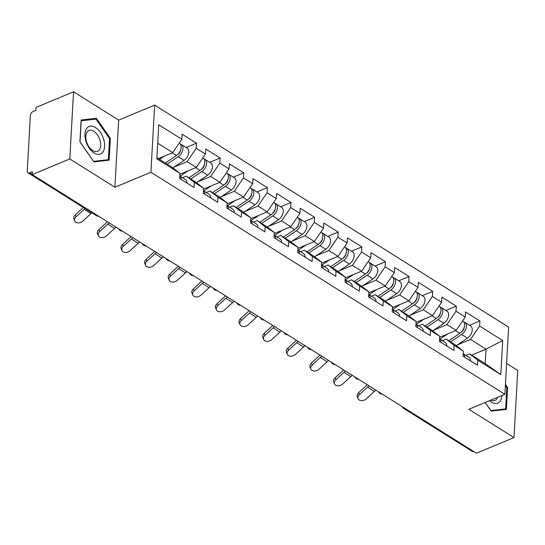 <?xml version="1.0" encoding="UTF-8"?>
<svg xmlns="http://www.w3.org/2000/svg" width="545" height="545" viewBox="0 0 545 545"><rect width="100%" height="100%" fill="white"/><g stroke="black" fill="none" stroke-linecap="round" stroke-linejoin="round"><path stroke-width="0.82" d="M73.541 91.798L69.787 158.949L114.9 187.248L118.66 120.098L73.541 91.798L35.99 107.426L35.827 110.362L33.082 111.5A3.433 2.146 -57.9 0 0 30.35 115.513L27.25 170.912A3.433 2.146 -57.9 0 0 27.999 172.751A3.433 2.146 -57.9 0 0 29.655 172.779L32.4 171.641L32.237 174.577L476.446 453.202L513.996 437.574L517.75 370.423L506.612 363.44M118.66 120.098L154.664 105.11L508.635 327.143L504.881 394.294L150.911 172.261L154.664 105.11M158.329 158.609L172.704 152.627L181.826 139.268L158.731 124.785L156.831 158.854L179.918 173.337L179.632 178.426L194.013 187.446L194.299 182.357L186.274 176.137L182.527 177.697M181.826 139.268L182.105 134.179L196.493 143.199L186.111 147.518M174.032 167.083L187.085 161.647L196.207 148.288L196.493 143.199M196.207 148.288L205.438 154.085L205.724 148.996L220.112 158.016L209.73 162.335M197.644 181.894L210.704 176.464L219.826 163.105L220.112 158.016M219.826 163.105L229.057 168.895L229.343 163.807L243.724 172.833L233.349 177.145M221.263 196.711L234.323 191.275L243.445 177.922L243.724 172.833M243.445 177.922L252.676 183.713L252.962 178.624L267.343 187.644L256.967 191.963M244.882 211.528L257.942 206.092L267.064 192.732L267.343 187.644M267.064 192.732L276.295 198.53L276.581 193.441L290.962 202.461L280.586 206.78M268.501 226.339L281.561 220.909L290.683 207.55L290.962 202.461M290.683 207.55L299.913 213.34L300.2 208.251L314.581 217.271L304.205 221.59M292.12 241.156L305.18 235.719L314.302 222.367L314.581 217.271M314.302 222.367L323.532 228.157L323.819 223.069L338.2 232.088L327.824 236.407M315.739 255.973L328.798 250.536L337.914 237.177L338.2 232.088M337.914 237.177L347.151 242.975L347.438 237.879L361.819 246.905L351.443 251.225M339.358 270.783L352.417 265.347L361.533 251.994L361.819 246.905M361.533 251.994L370.77 257.785L371.056 252.696L385.438 261.716L375.062 266.035M362.977 285.6L376.036 280.164L385.151 266.805L385.438 261.716M385.151 266.805L394.389 272.602L394.675 267.513L409.057 276.533L398.681 280.852M386.596 300.411L399.655 294.981L408.77 281.622L409.057 276.533M408.77 281.622L418.008 287.413L418.294 282.324L432.675 291.35L422.3 295.663M410.215 315.228L423.274 309.792L432.389 296.439L432.675 291.35M432.389 296.439L441.627 302.23L441.913 297.141L456.294 306.161L445.919 310.48M433.834 330.045L446.886 324.609L456.008 311.25L456.294 306.161M456.008 311.25L465.246 317.047L465.532 311.958L479.913 320.978L469.538 325.297M457.453 344.856L470.505 339.426L479.627 326.067L479.913 320.978M479.627 326.067L502.715 340.55L500.814 374.613L477.727 360.129L469.701 353.909L465.955 355.469M194.299 182.357L203.537 188.148L203.251 193.237L217.632 202.263L217.918 197.167L227.156 202.965L226.87 208.054L241.251 217.073L241.537 211.985L250.775 217.775L250.489 222.871L264.87 231.891L265.156 226.802L274.394 232.592L274.108 237.681L288.489 246.708L288.775 241.612L298.013 247.41L297.727 252.499L312.108 261.518L312.394 256.429L321.632 262.22L321.346 267.309L335.727 276.335L336.013 271.247L345.251 277.037L344.965 282.126L359.346 291.146L359.632 286.057L368.87 291.854L368.584 296.943L382.965 305.963L383.251 300.874L392.482 306.665L392.202 311.754L406.584 320.78L406.87 315.684L416.101 321.482L415.821 326.571L430.203 335.591L430.489 330.502L439.72 336.292L439.44 341.388L453.822 350.408L454.108 345.319L463.339 351.109L463.059 356.198L477.44 365.225L477.727 360.129M179.864 174.291L196.323 167.438L187.085 161.647M186.274 176.137L195.512 181.928L203.537 188.148M196.323 167.438L205.438 154.085M203.483 189.101L219.942 182.255L210.704 176.464M217.918 197.167L209.893 190.948L206.146 192.508M209.893 190.948L219.131 196.745L227.156 202.965M219.942 182.255L229.057 168.895M227.102 203.919L243.56 197.072L234.323 191.275M241.537 211.985L233.512 205.765L229.765 207.325M233.512 205.765L242.75 211.555L250.775 217.775M243.56 197.072L252.676 183.713M250.72 218.736L267.179 211.882L257.942 206.092M265.156 226.802L257.131 220.582L253.384 222.135M257.131 220.582L266.369 226.373L274.394 232.592M267.179 211.882L276.295 198.53M274.339 233.546L290.798 226.7L281.561 220.909M288.775 241.612L280.75 235.392L277.003 236.952M280.75 235.392L289.988 241.19L298.013 247.41M290.798 226.7L299.913 213.34M297.958 248.363L314.411 241.517L305.18 235.719M312.394 256.429L304.369 250.209L300.622 251.77M304.369 250.209L313.607 256L321.632 262.22M314.411 241.517L323.532 228.157M321.577 263.18L338.029 256.327L328.798 250.536M336.013 271.247L327.988 265.02L324.241 266.58M327.988 265.02L337.226 270.817L345.251 277.037M338.029 256.327L347.151 242.975M345.196 277.991L361.648 271.144L352.417 265.347M359.632 286.057L351.607 279.837L347.86 281.397M351.607 279.837L360.838 285.628L368.87 291.854M361.648 271.144L370.77 257.785M368.815 292.808L385.267 285.955L376.036 280.164M383.251 300.874L375.226 294.654L371.479 296.214M375.226 294.654L384.457 300.445L392.482 306.665M385.267 285.955L394.389 272.602M392.434 307.618L408.886 300.772L399.655 294.981M406.87 315.684L398.845 309.465L395.098 311.025M398.845 309.465L408.076 315.262L416.101 321.482M408.886 300.772L418.008 287.413M416.053 322.436L432.505 315.589L423.274 309.792M430.489 330.502L422.464 324.282L418.717 325.842M422.464 324.282L431.695 330.072L439.72 336.292M432.505 315.589L441.627 302.23M439.665 337.253L456.124 330.399L446.886 324.609M454.108 345.319L446.082 339.099L442.336 340.652M446.082 339.099L455.313 344.89L463.339 351.109M456.124 330.399L465.246 317.047M473.694 451.478A3.433 2.146 122.1 0 1 472.208 451.383L403.62 408.362A3.433 2.146 122.1 0 0 405.105 408.457M471.657 355.136L486.024 349.154L470.505 339.426M469.701 353.909L485.214 363.644L486.024 349.154L502.715 340.55M500.814 374.613L485.214 363.644M69.787 158.949L32.237 174.577M114.9 187.248L150.911 172.261M504.881 394.294L468.877 409.275L513.996 437.574M172.704 152.627L157.703 143.219M156.892 157.703L171.893 167.111L179.918 173.337M485.186 402.489L491.188 411.094L506.407 409.35L507.627 387.536L505.44 384.402M110.349 138.348L96.349 118.279L81.13 120.023L79.911 141.836L93.91 161.906L109.129 160.162L110.349 138.348L109.525 138.689M506.802 387.883L507.627 387.536M93.774 119.348L96.349 118.279M367.289 384.736A18.319 11.452 -57.9 0 0 366.771 385.199L358.665 392.645L359.475 394.566A5.15 3.686 157.1 0 0 358.133 398.708A5.15 3.686 157.1 0 0 366.288 398.838L374.395 391.392A15.342 9.592 122.1 0 1 375.9 390.138M358.133 398.708L357.322 396.787A5.15 3.686 -22.9 0 1 358.665 392.645M464.667 357.213A7.555 4.728 -57.9 0 0 463.195 353.746L468.843 357.282A7.555 4.728 -57.9 0 1 470.498 360.872M359.475 394.566L367.582 387.12A15.342 9.592 122.1 0 1 369.088 385.86M463.393 329.868L462.957 330.045M462.589 320.937L462.95 321.162A7.555 4.728 122.1 0 1 464.333 326.871A7.555 4.728 122.1 0 1 459.857 333.329L448.746 340.768M447.718 333.901L439.904 339.133M463.754 321.897A7.555 4.728 122.1 0 1 464.769 322.306A7.555 4.728 122.1 0 1 466.145 328.008A7.555 4.728 122.1 0 1 461.669 334.473L450.565 341.913M464.769 322.306L470.594 325.958A7.555 4.728 122.1 0 1 471.977 331.667A7.555 4.728 122.1 0 1 467.501 338.125L456.281 345.639M461.07 332.361L461.308 332.198A4.578 2.861 -57.9 0 0 464.17 327.436M489.458 400.711A14.885 8.706 67.4 0 0 491.352 402.149A14.885 8.706 67.4 0 0 501.904 395.527M490.779 400.159A11.268 6.595 67.4 0 0 494.833 400.48A11.268 6.595 67.4 0 0 497.462 397.38M505.365 385.662L506.809 387.733L505.631 408.873L490.881 410.562L485.234 402.469M503.737 409.656L505.631 408.873M85.906 141.25A14.885 8.706 67.4 0 0 99.088 154.344A14.885 8.706 67.4 0 0 103.666 139.22A14.885 8.706 67.4 0 0 90.484 126.127A14.885 8.706 67.4 0 0 85.906 141.25M86.505 141.652A11.268 6.595 67.4 0 0 97.555 151.292A11.268 6.595 67.4 0 0 99.946 140.113A11.268 6.595 67.4 0 0 88.896 130.48A11.268 6.595 67.4 0 0 86.505 141.652M95.968 119.096L109.531 138.546L108.353 159.678L93.604 161.368L80.04 141.925L81.219 120.786L95.968 119.096M106.459 160.468L108.353 159.678M343.67 369.919A18.319 11.452 -57.9 0 0 343.152 370.389L335.046 377.835L335.856 379.749A5.15 3.686 157.1 0 0 334.514 383.891A5.15 3.686 157.1 0 0 342.669 384.027L350.776 376.575A15.342 9.592 122.1 0 1 352.281 375.321M334.514 383.891L333.704 381.97A5.15 3.686 -22.9 0 1 335.046 377.835M441.055 342.396A7.555 4.728 -57.9 0 0 439.577 338.935L445.224 342.471A7.555 4.728 -57.9 0 1 446.88 346.055M335.856 379.749L343.963 372.303A15.342 9.592 122.1 0 1 345.469 371.05M320.051 355.108A18.319 11.452 -57.9 0 0 319.534 355.572L311.427 363.018L312.237 364.939A5.15 3.686 157.1 0 0 310.895 369.074A5.15 3.686 157.1 0 0 319.05 369.21L327.157 361.764A15.342 9.592 122.1 0 1 328.662 360.504M310.895 369.074L310.085 367.16A5.15 3.686 -22.9 0 1 311.427 363.018M417.436 327.586A7.555 4.728 -57.9 0 0 415.958 324.118L421.605 327.654A7.555 4.728 -57.9 0 1 423.261 331.237M312.237 364.939L320.344 357.486A15.342 9.592 122.1 0 1 321.85 356.232M296.432 340.291A18.319 11.452 -57.9 0 0 295.915 340.754L287.808 348.207L288.618 350.122A5.15 3.686 157.1 0 0 287.276 354.264A5.15 3.686 157.1 0 0 295.431 354.393L303.538 346.947A15.342 9.592 122.1 0 1 305.043 345.694M287.276 354.264L286.466 352.343A5.15 3.686 -22.9 0 1 287.808 348.207M393.817 312.769A7.555 4.728 -57.9 0 0 392.339 309.301L397.986 312.837A7.555 4.728 -57.9 0 1 399.642 316.427M288.618 350.122L296.725 342.676A15.342 9.592 122.1 0 1 298.231 341.415M272.813 325.474A18.319 11.452 -57.9 0 0 272.296 325.944L264.189 333.39L264.999 335.304A5.15 3.686 157.1 0 0 263.657 339.446A5.15 3.686 157.1 0 0 271.812 339.583L279.919 332.13A15.342 9.592 122.1 0 1 281.424 330.876M263.657 339.446L262.847 337.525A5.15 3.686 -22.9 0 1 264.189 333.39M370.198 297.952A7.555 4.728 -57.9 0 0 368.72 294.491M376.023 301.61A7.555 4.728 -57.9 0 0 374.374 298.026L368.72 294.477M264.999 335.304L273.106 327.858A15.342 9.592 122.1 0 1 274.612 326.605M249.194 310.664A18.319 11.452 -57.9 0 0 248.677 311.127L240.57 318.573L241.381 320.494A5.15 3.686 157.1 0 0 240.038 324.629A5.15 3.686 157.1 0 0 248.193 324.766L256.3 317.319A15.342 9.592 122.1 0 1 257.805 316.066M240.038 324.629L239.228 322.715A5.15 3.686 -22.9 0 1 240.57 318.573M346.579 283.141A7.555 4.728 -57.9 0 0 345.101 279.674M352.404 286.793A7.555 4.728 -57.9 0 0 350.755 283.209L345.101 279.667M241.381 320.494L249.487 313.048A15.342 9.592 122.1 0 1 250.993 311.788M439.774 315.051L439.338 315.228M438.97 306.12L439.331 306.351A7.555 4.728 122.1 0 1 440.714 312.053A7.555 4.728 122.1 0 1 436.238 318.518L425.127 325.958M424.099 319.084L416.285 324.316M440.135 307.087A7.555 4.728 122.1 0 1 441.15 307.489A7.555 4.728 122.1 0 1 442.526 313.198A7.555 4.728 122.1 0 1 438.051 319.656L426.946 327.095M441.15 307.489L446.975 311.147A7.555 4.728 122.1 0 1 448.358 316.849A7.555 4.728 122.1 0 1 443.882 323.314L432.662 330.822M437.451 317.544L437.69 317.388A4.578 2.861 -57.9 0 0 440.551 312.619M416.155 300.234L415.719 300.418M415.351 291.309L415.712 291.534A7.555 4.728 122.1 0 1 417.095 297.243A7.555 4.728 122.1 0 1 412.619 303.701L401.508 311.141M400.48 304.274L392.673 309.505M416.516 292.27A7.555 4.728 122.1 0 1 417.531 292.672A7.555 4.728 122.1 0 1 418.907 298.381A7.555 4.728 122.1 0 1 414.432 304.839L403.327 312.278M417.531 292.672L423.363 296.33A7.555 4.728 122.1 0 1 424.739 302.039A7.555 4.728 122.1 0 1 420.263 308.497L409.05 316.011M413.832 302.734L414.071 302.57A4.578 2.861 -57.9 0 0 416.932 297.808M392.536 285.423L392.1 285.6M391.732 276.492L392.093 276.717A7.555 4.728 122.1 0 1 393.476 282.426A7.555 4.728 122.1 0 1 389.001 288.891L377.889 296.323M376.861 289.456L369.054 294.688M392.897 277.459A7.555 4.728 122.1 0 1 393.912 277.861A7.555 4.728 122.1 0 1 395.295 283.564A7.555 4.728 122.1 0 1 390.82 290.029L379.708 297.468M393.912 277.861L399.744 281.513A7.555 4.728 122.1 0 1 401.12 287.222A7.555 4.728 122.1 0 1 396.644 293.687L385.431 301.194M390.213 287.917L390.452 287.753A4.578 2.861 -57.9 0 0 393.313 282.991M368.917 270.606L368.481 270.79M368.113 261.675L368.475 261.907A7.555 4.728 122.1 0 1 369.857 267.615A7.555 4.728 122.1 0 1 365.382 274.074L354.277 281.513M353.242 274.646L345.435 279.871M369.278 262.642A7.555 4.728 122.1 0 1 370.293 263.044A7.555 4.728 122.1 0 1 371.676 268.753A7.555 4.728 122.1 0 1 367.201 275.211L356.089 282.651M370.293 263.044L376.125 266.703A7.555 4.728 122.1 0 1 377.501 272.405A7.555 4.728 122.1 0 1 373.025 278.87L361.812 286.384M366.594 273.099L366.833 272.943A4.578 2.861 -57.9 0 0 369.694 268.174M345.298 255.789L344.862 255.973M344.495 246.865L344.856 247.089A7.555 4.728 122.1 0 1 346.239 252.798A7.555 4.728 122.1 0 1 341.763 259.257L330.658 266.696M329.623 259.829L321.816 265.061M345.659 247.825A7.555 4.728 122.1 0 1 346.675 248.227A7.555 4.728 122.1 0 1 348.057 253.936A7.555 4.728 122.1 0 1 343.582 260.401L332.47 267.833M346.675 248.227L352.506 251.885A7.555 4.728 122.1 0 1 353.882 257.594A7.555 4.728 122.1 0 1 349.406 264.053L338.193 271.567M342.975 258.289L343.214 258.126A4.578 2.861 -57.9 0 0 346.075 253.364M225.582 295.846A18.319 11.452 -57.9 0 0 225.058 296.31L216.951 303.763L217.762 305.677A5.15 3.686 157.1 0 0 216.419 309.819A5.15 3.686 157.1 0 0 224.574 309.955L232.681 302.502A15.342 9.592 122.1 0 1 234.186 301.249M216.419 309.819L215.616 307.898A5.15 3.686 -22.9 0 1 216.951 303.763M322.96 268.324A7.555 4.728 -57.9 0 0 321.482 264.856M328.785 271.982A7.555 4.728 -57.9 0 0 327.136 268.399L321.482 264.85M217.762 305.677L225.868 298.231A15.342 9.592 122.1 0 1 227.374 296.977M321.679 240.979L321.243 241.156M320.876 232.047L321.237 232.279A7.555 4.728 122.1 0 1 322.62 237.981A7.555 4.728 122.1 0 1 318.144 244.446L307.039 251.885M306.004 245.012L298.197 250.244M322.041 233.015A7.555 4.728 122.1 0 1 323.056 233.417A7.555 4.728 122.1 0 1 324.439 239.126A7.555 4.728 122.1 0 1 319.963 245.584L308.852 253.023M323.056 233.417L328.887 237.075A7.555 4.728 122.1 0 1 330.263 242.777A7.555 4.728 122.1 0 1 325.787 249.242L314.574 256.75M319.356 243.472L319.595 243.315A4.578 2.861 -57.9 0 0 322.456 238.547M201.963 281.036A18.319 11.452 -57.9 0 0 201.439 281.499L193.332 288.945L194.143 290.866A5.15 3.686 157.1 0 0 192.801 295.002A5.15 3.686 157.1 0 0 200.955 295.138L209.062 287.692A15.342 9.592 122.1 0 1 210.568 286.432M192.801 295.002L191.997 293.087A5.15 3.686 -22.9 0 1 193.332 288.945M299.341 253.507A7.555 4.728 -57.9 0 0 297.863 250.046L303.517 253.582A7.555 4.728 -57.9 0 1 305.166 257.165M194.143 290.866L202.25 283.414A15.342 9.592 122.1 0 1 203.755 282.16M298.06 226.161L297.625 226.345M297.257 217.237L297.618 217.462A7.555 4.728 122.1 0 1 299.001 223.171A7.555 4.728 122.1 0 1 294.525 229.629L283.42 237.068M282.385 230.201L274.578 235.426M298.422 218.198A7.555 4.728 122.1 0 1 299.437 218.6A7.555 4.728 122.1 0 1 300.82 224.308A7.555 4.728 122.1 0 1 296.344 230.767L285.233 238.206M299.437 218.6L305.268 222.258A7.555 4.728 122.1 0 1 306.644 227.967A7.555 4.728 122.1 0 1 302.168 234.425L290.955 241.939M295.737 228.662L295.983 228.498A4.578 2.861 -57.9 0 0 298.837 223.729M178.344 266.219A18.319 11.452 -57.9 0 0 177.82 266.682L169.713 274.128L170.524 276.049A5.15 3.686 157.1 0 0 169.182 280.191A5.15 3.686 157.1 0 0 177.336 280.321L185.443 272.875A15.342 9.592 122.1 0 1 186.949 271.621M169.182 280.191L168.378 278.27A5.15 3.686 -22.9 0 1 169.713 274.128M275.722 238.696A7.555 4.728 -57.9 0 0 274.244 235.229L279.898 238.765A7.555 4.728 -57.9 0 1 281.554 242.355M170.524 276.049L178.631 268.603A15.342 9.592 122.1 0 1 180.136 267.343M274.442 211.351L274.006 211.528M273.638 202.42L274.006 202.645A7.555 4.728 122.1 0 1 275.382 208.353A7.555 4.728 122.1 0 1 270.906 214.812L259.802 222.251M258.766 215.384L250.959 220.616M274.803 203.38A7.555 4.728 122.1 0 1 275.818 203.789A7.555 4.728 122.1 0 1 277.201 209.491A7.555 4.728 122.1 0 1 272.725 215.956L261.614 223.396M275.818 203.789L281.649 207.441A7.555 4.728 122.1 0 1 283.025 213.15A7.555 4.728 122.1 0 1 278.55 219.608L267.336 227.122M272.118 213.844L272.364 213.681A4.578 2.861 -57.9 0 0 275.218 208.919M154.726 251.402A18.319 11.452 -57.9 0 0 154.201 251.872L146.101 259.318L146.905 261.232A5.15 3.686 157.1 0 0 145.563 265.374A5.15 3.686 157.1 0 0 153.717 265.51L161.824 258.058A15.342 9.592 122.1 0 1 163.33 256.804M145.563 265.374L144.759 263.453A5.15 3.686 -22.9 0 1 146.101 259.318M252.103 223.879A7.555 4.728 -57.9 0 0 250.625 220.418L256.279 223.954A7.555 4.728 -57.9 0 1 257.935 227.537M146.905 261.232L155.012 253.786A15.342 9.592 122.1 0 1 156.517 252.533M250.823 196.534L250.387 196.711M250.019 187.603L250.387 187.834A7.555 4.728 122.1 0 1 251.763 193.536A7.555 4.728 122.1 0 1 247.287 200.001L236.183 207.441M235.147 200.567L227.34 205.799M251.191 188.57A7.555 4.728 122.1 0 1 252.199 188.972A7.555 4.728 122.1 0 1 253.582 194.681A7.555 4.728 122.1 0 1 249.106 201.139L238.002 208.578M252.199 188.972L258.03 192.63A7.555 4.728 122.1 0 1 259.413 198.332A7.555 4.728 122.1 0 1 254.931 204.797L243.717 212.305M248.5 199.027L248.745 198.871A4.578 2.861 -57.9 0 0 251.606 194.102M131.107 236.591A18.319 11.452 -57.9 0 0 130.582 237.055L122.482 244.501L123.286 246.422A5.15 3.686 157.1 0 0 121.951 250.557A5.15 3.686 157.1 0 0 130.098 250.693L138.205 243.247A15.342 9.592 122.1 0 1 139.718 241.987M121.951 250.557L121.14 248.643A5.15 3.686 -22.9 0 1 122.482 244.501M228.484 209.069A7.555 4.728 -57.9 0 0 227.006 205.601L232.66 209.137A7.555 4.728 -57.9 0 1 234.316 212.72M123.286 246.422L131.393 238.969A15.342 9.592 122.1 0 1 132.898 237.715M227.204 181.717L226.775 181.901M226.4 172.792L226.768 173.017A7.555 4.728 122.1 0 1 228.144 178.726A7.555 4.728 122.1 0 1 223.668 185.184L212.564 192.623M211.528 185.756L203.721 190.988M227.572 173.753A7.555 4.728 122.1 0 1 228.58 174.155A7.555 4.728 122.1 0 1 229.963 179.864A7.555 4.728 122.1 0 1 225.487 186.322L214.383 193.761M228.58 174.155L234.411 177.813A7.555 4.728 122.1 0 1 235.794 183.522A7.555 4.728 122.1 0 1 231.318 189.98L220.098 197.494M224.881 184.217L225.126 184.053A4.578 2.861 -57.9 0 0 227.987 179.291M107.488 221.774A18.319 11.452 -57.9 0 0 106.97 222.237L98.863 229.69L99.667 231.605A5.15 3.686 157.1 0 0 98.332 235.747A5.15 3.686 157.1 0 0 106.479 235.876L114.586 228.43A15.342 9.592 122.1 0 1 116.099 227.176M98.332 235.747L97.521 233.825A5.15 3.686 -22.9 0 1 98.863 229.69M204.866 194.252A7.555 4.728 -57.9 0 0 203.387 190.784L209.042 194.32A7.555 4.728 -57.9 0 1 210.697 197.91M99.667 231.605L107.774 224.159A15.342 9.592 122.1 0 1 109.279 222.905M203.585 166.906L203.156 167.083M202.781 157.975L203.149 158.2A7.555 4.728 122.1 0 1 204.525 163.909A7.555 4.728 122.1 0 1 200.049 170.374L188.945 177.806M187.909 170.939L180.102 176.171M203.953 158.942A7.555 4.728 122.1 0 1 204.961 159.344A7.555 4.728 122.1 0 1 206.344 165.046A7.555 4.728 122.1 0 1 201.868 171.512L190.764 178.951M204.961 159.344L210.792 162.996A7.555 4.728 122.1 0 1 212.175 168.705A7.555 4.728 122.1 0 1 207.7 175.17L196.479 182.677M201.262 169.4L201.507 169.236A4.578 2.861 -57.9 0 0 204.368 164.474M74.713 220.929L73.902 219.008A5.15 3.686 -22.9 0 1 75.244 214.873L76.048 216.787A5.15 3.686 157.1 0 0 74.713 220.929A5.15 3.686 157.1 0 0 82.867 221.066L90.967 213.613A15.342 9.592 122.1 0 1 91.88 212.822M181.247 179.434A7.555 4.728 -57.9 0 0 179.768 175.974L185.423 179.509A7.555 4.728 -57.9 0 1 187.078 183.093M83.317 207.454L75.244 214.873M76.048 216.787L84.155 209.341A15.342 9.592 122.1 0 1 85.068 208.551M179.966 152.089L179.537 152.273M179.162 143.158L179.53 143.389A7.555 4.728 122.1 0 1 180.906 149.098A7.555 4.728 122.1 0 1 176.43 155.557L165.326 162.996M164.29 156.129L159.494 159.338M180.334 144.125A7.555 4.728 122.1 0 1 181.342 144.527A7.555 4.728 122.1 0 1 182.725 150.236A7.555 4.728 122.1 0 1 178.249 156.694L167.145 164.134M181.342 144.527L187.173 148.186A7.555 4.728 122.1 0 1 188.556 153.888A7.555 4.728 122.1 0 1 184.081 160.353L172.86 167.867M177.643 154.582L177.888 154.426A4.578 2.861 -57.9 0 0 180.749 149.657M29.655 172.779L32.244 174.407M27.999 172.751L96.581 215.772A3.433 2.146 -57.9 0 0 98.066 215.868M367.582 387.12L374.395 391.392M459.857 333.329L455.559 330.638M467.501 338.125L461.669 334.473M343.963 372.303L350.776 376.575M320.344 357.486L327.157 361.764M296.725 342.676L303.538 346.947M273.106 327.858L279.919 332.13M249.487 313.048L256.3 317.319M436.238 318.518L431.94 315.821M443.882 323.314L438.051 319.656M412.619 303.701L408.321 301.01M420.263 308.497L414.432 304.839M389.001 288.891L384.702 286.193M396.644 293.687L390.82 290.029M365.382 274.074L361.083 271.376M373.025 278.87L367.201 275.211M341.763 259.257L337.464 256.566M349.406 264.053L343.582 260.401M225.868 298.231L232.681 302.502M318.144 244.446L313.845 241.748M325.787 249.242L319.963 245.584M202.25 283.414L209.062 287.692M294.525 229.629L290.226 226.938M302.168 234.425L296.344 230.767M178.631 268.603L185.443 272.875M270.906 214.812L266.614 212.121M278.55 219.608L272.725 215.956M155.012 253.786L161.824 258.058M247.287 200.001L242.995 197.304M254.931 204.797L249.106 201.139M131.393 238.969L138.205 243.247M223.668 185.184L219.376 182.493M231.318 189.98L225.487 186.322M107.774 224.159L114.586 228.43M200.049 170.374L195.757 167.676M207.7 175.17L201.868 171.512M84.155 209.341L90.967 213.613M176.43 155.557L172.138 152.859M184.081 160.353L178.249 156.694M402.23 406.652A3.433 3.433 0 0 0 403.62 408.362M378.611 391.835A3.433 3.433 0 0 0 382.154 394.055M354.993 377.024A3.433 3.433 0 0 0 358.535 379.245M331.374 362.207A3.433 3.433 0 0 0 334.916 364.428M307.755 347.39A3.433 3.433 0 0 0 311.297 349.618M284.136 332.579A3.433 3.433 0 0 0 287.678 334.8M260.517 317.762A3.433 3.433 0 0 0 264.059 319.983M236.898 302.945A3.433 3.433 0 0 0 240.44 305.173M213.279 288.135A3.433 3.433 0 0 0 216.821 290.356M189.66 273.317A3.433 3.433 0 0 0 193.203 275.538M166.041 258.507A3.433 3.433 0 0 0 169.584 260.728M142.422 243.69A3.433 3.433 0 0 0 145.965 245.911M118.803 228.873A3.433 3.433 0 0 0 122.346 231.1M96.581 215.772A3.433 3.433 0 0 0 98.727 216.283"/></g></svg>
